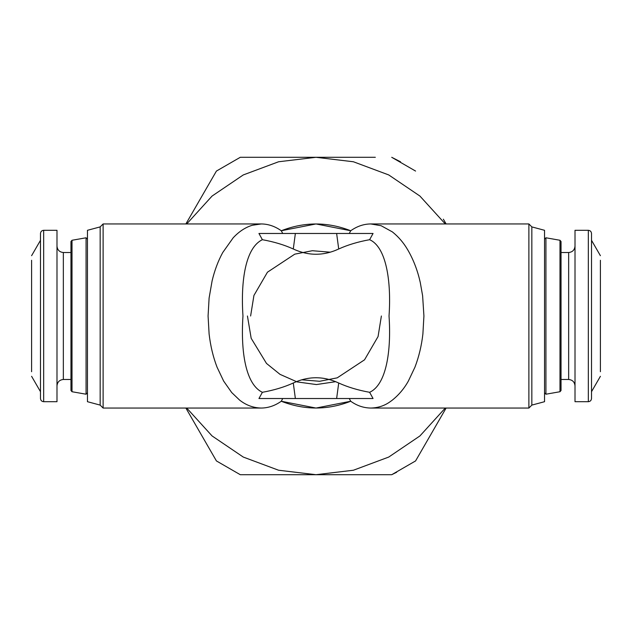 <?xml version="1.0" encoding="UTF-8"?>
<svg xmlns="http://www.w3.org/2000/svg" width="632" height="632" viewBox="0 0 632 632"><rect width="100%" height="100%" fill="white"/><g stroke="black" fill="none" stroke-linecap="round" stroke-linejoin="round"><path stroke-width="0.95" d="M282.749 233.477L281.272 230.751C274.967 226.28 268.3 224.012 261.253 223.949L252.302 225.261C245.39 227.338 239.015 231.525 233.176 237.814L222.725 252.547C218.159 260.913 214.627 270.322 212.123 280.774L209.105 298.043L208.078 316L209.105 333.957C210.48 345.886 213.126 356.954 217.037 367.137L223.649 381.088L231.699 392.535L239.599 400.088C246.132 405.231 253.345 407.885 261.221 408.051C268.276 407.988 274.96 405.72 281.272 401.249L282.749 398.523M297.174 233.477L258.946 233.477L262.391 239.702C245.793 247.507 240.563 279.952 242.965 316C240.563 352.285 245.84 384.533 262.391 392.298L258.946 398.523L330.52 398.523M262.391 239.702C273.996 241.803 284.297 244.9 293.288 248.992C308.432 256 323.568 256 338.713 248.992C347.703 244.9 358.004 241.803 369.609 239.702C386.057 246.851 391.469 280.537 389.036 316C391.437 351.447 386.215 384.833 369.609 392.298C358.004 390.197 347.703 387.1 338.713 383.008C323.568 376 308.432 376 293.288 383.008C284.297 387.1 273.996 390.197 262.391 392.298M293.288 248.992L295.365 233.477L305.738 233.477M334.826 233.477L302.546 233.477L334.826 233.477M298.035 233.477L302.546 233.477M295.365 233.477L373.054 233.477L369.609 239.702M261.221 223.949L103.111 223.949L100.164 226.896L87.461 230.301L87.461 239.188L86.071 237.79L72.009 240.271L70.958 241.519L70.958 390.481L72.009 391.729L86.071 394.21L87.461 392.812L87.461 401.699L100.164 405.104L103.111 408.051L261.221 408.051M103.111 408.051L103.111 223.949M334.826 398.523L295.365 398.523L293.288 383.008M333.965 398.523L332.456 398.523M369.609 392.298L373.054 398.523L295.365 398.523M349.251 398.523L350.728 401.249L316 408.051L281.272 401.249C304.427 410.271 327.574 410.271 350.728 401.249L351.542 401.81C357.451 405.863 363.858 407.94 370.779 408.051C377.983 407.877 384.359 405.823 389.889 401.889L392.022 400.372C398.658 395.118 404.101 388.688 408.351 381.088L414.963 367.137C418.937 356.685 421.576 345.625 422.895 333.957L423.922 316L422.618 295.768L420.256 282.425C417.713 270.97 413.747 260.463 408.351 250.912L407.506 249.474C403.477 242.617 398.437 236.755 392.385 231.905L381.143 225.719L370.779 223.949C363.748 223.997 357.072 226.264 350.728 230.751L349.251 233.477M281.272 230.751C304.427 221.729 327.574 221.729 350.728 230.751L316 223.949L281.272 230.751M100.164 405.104L100.164 226.896M544.539 251.884L544.539 230.301L531.836 226.896L528.889 223.949L370.779 223.949M370.779 408.051L528.889 408.051L531.836 405.104L544.539 401.699L544.539 380.116M528.889 223.949L528.889 408.051M87.461 401.699L87.461 230.301M531.836 226.896L531.836 405.104M544.539 230.301L544.539 401.699M301.685 379.8L319.666 381.286L337.235 377.841L364.546 359.805L378.07 336.548L381.388 316M86.071 394.21L86.071 237.79M330.315 252.2L312.334 250.714L294.765 254.159L267.454 272.195L253.93 295.452L250.612 316M544.539 239.188L545.929 237.79L545.929 394.21L544.539 392.812M545.929 237.79L559.992 240.271L559.992 391.729L545.929 394.21M559.992 391.729L561.042 390.481L561.042 241.519L559.992 240.271M186.716 408.051L212.068 435.938L243.273 457.062L278.586 470.232L316 474.703L353.414 470.232L388.727 457.062L419.932 435.938L445.284 408.051M445.284 223.949L419.932 196.062L388.727 174.938L353.414 161.768L316 157.297L278.586 161.768L243.273 174.938L212.068 196.062L186.716 223.949M446.113 408.051L415.579 460.933L391.722 474.703L240.278 474.703L216.421 460.933L185.887 408.051M185.887 223.949L216.421 171.067L240.278 157.297L375.337 157.297M443.364 219.185L446.113 223.949M415.579 171.067L391.722 157.297L400.554 161.816M335.837 474.703L365.873 474.703M216.421 171.067L208.228 185.255M87.461 252.84L87.461 379.161M391.722 474.703L396.659 472.254M70.958 379.484L63.342 379.484C59.511 379.887 57.394 382.005 56.991 385.828L56.991 246.172C57.394 249.995 59.511 252.113 63.342 252.516L70.958 252.516M544.539 379.161L544.539 252.84M575.009 246.172C574.607 249.995 572.489 252.113 568.658 252.516L561.042 252.516M561.042 379.484L568.658 379.484C572.489 379.887 574.607 382.005 575.009 385.828M31.6 371.719L31.6 260.281M56.991 230.301L56.991 401.699L43.663 401.699C41.744 401.502 40.693 400.443 40.488 398.523L40.488 233.477C40.693 231.557 41.744 230.498 43.663 230.301L56.991 230.301M31.6 376.309L40.488 391.698L40.488 240.302L31.6 255.691M600.4 260.281L600.4 371.719M575.009 401.699L575.009 230.301L588.337 230.301L588.337 401.699L575.009 401.699M600.4 376.309L591.513 391.698M591.513 240.302L600.4 255.691M588.337 230.301C590.256 230.498 591.307 231.557 591.513 233.477L591.513 398.523C591.307 400.443 590.256 401.502 588.337 401.699M336.635 233.477L338.713 248.992M338.713 383.008L336.635 398.523M335.639 381.688L316.411 384.556L297.135 381.918L280.016 374.357L266.491 363.432L251.173 338.31L247.436 316M72.009 391.729L72.009 240.271M63.342 379.484L63.342 252.516M568.658 252.516L568.658 379.484M43.663 401.699L43.663 230.301"/></g></svg>
